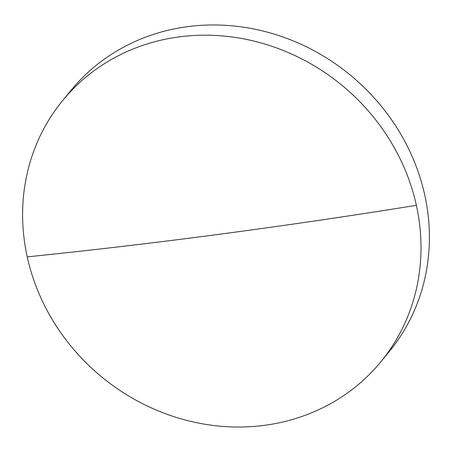 <?xml version="1.0" encoding="UTF-8"?>
<svg xmlns="http://www.w3.org/2000/svg" width="452" height="452" viewBox="0 0 452 452"><rect width="100%" height="100%" fill="white"/><g stroke="black" fill="none" stroke-linecap="round" stroke-linejoin="round"><path stroke-width="0.68" d="M62.76 100.417L71.15 90.202A205.852 188.925 39.4 0 1 187.495 26.674A205.852 188.925 39.4 0 1 424.767 195.117A205.852 188.925 39.4 0 1 389.24 351.583L380.85 361.798A205.852 188.925 39.4 0 1 264.505 425.326A205.852 188.925 39.4 0 1 27.233 256.883A205.852 188.925 39.4 0 1 62.76 100.417A205.852 188.925 39.4 0 1 179.099 36.889A205.852 188.925 39.4 0 1 416.377 205.332A205.852 188.925 39.4 0 1 380.85 361.798M27.233 256.883A2048.809 529.524 -12.4 0 0 416.377 205.332"/></g></svg>
